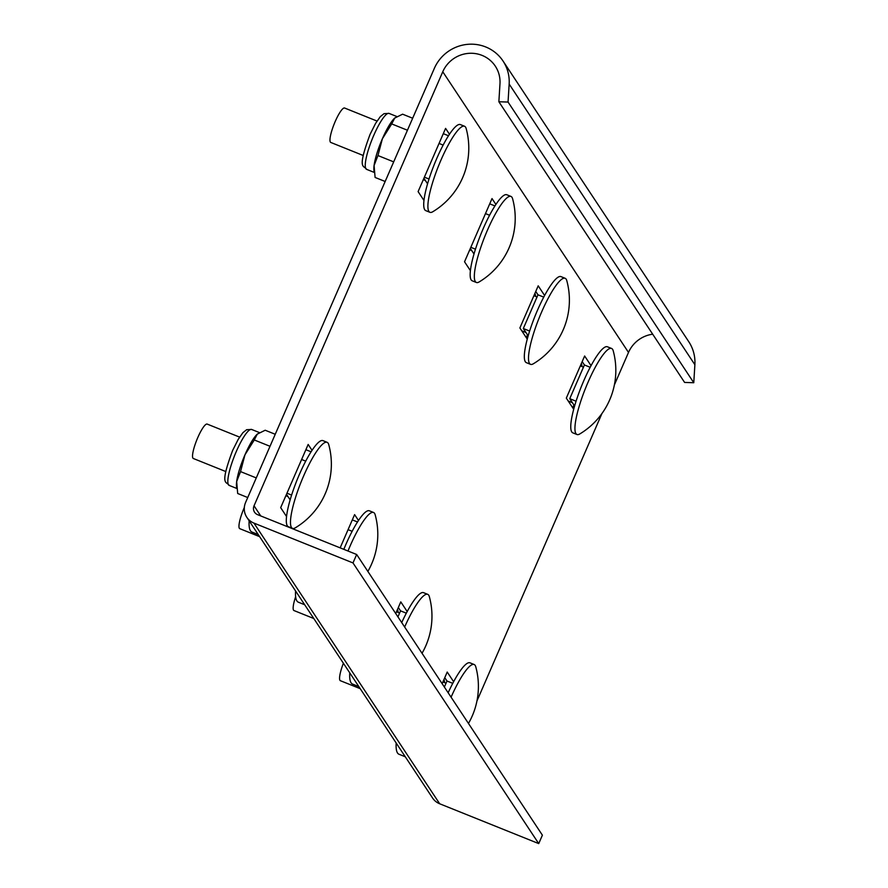 <?xml version="1.0" encoding="UTF-8"?>
<svg xmlns="http://www.w3.org/2000/svg" width="888" height="888" viewBox="0 0 888 888"><rect width="100%" height="100%" fill="white"/><g stroke="black" fill="none" stroke-linecap="round" stroke-linejoin="round"><path stroke-width="1.33" d="M503.03 61.028A39.416 38.251 146.5 0 0 467.033 44.4A39.416 38.251 146.5 0 0 434.343 68.376L245.61 502.419A16.228 15.751 146.5 0 0 253.946 523.099L352.991 562.925L356.665 554.501L257.609 514.674A6.96 6.749 146.5 0 1 254.035 505.816L442.768 71.762A30.148 29.249 146.5 0 1 467.765 53.435A30.148 29.249 146.5 0 1 495.304 66.145A30.148 29.249 146.5 0 1 499.977 83.761L498.867 101.754L684.604 382.428L693.772 382.728L694.882 364.735A39.416 38.251 146.5 0 0 688.766 341.702L503.03 61.028A39.416 38.251 146.5 0 1 509.157 84.06L508.047 102.053L693.772 382.728M614.374 384.937L628.504 352.436A30.148 29.249 146.5 0 1 652.691 334.199M352.991 562.925L538.727 843.6L439.682 803.773A16.228 15.751 146.5 0 1 432.556 797.99L246.831 517.316M476.945 700.987L601.931 413.542M508.047 102.053L498.867 101.754M526.284 337.64L527.505 334.843M528.171 335.842L523.321 328.516L537.984 294.805L535.753 291.464M572.716 407.814L573.937 405.006M574.603 406.005L569.752 398.679L584.415 364.968L582.184 361.627M444.366 687.046L446.986 681.018L444.766 677.688M400.544 610.866L398.324 607.514M356.665 554.501L542.39 835.175L538.727 843.6M544.61 295.504L538.206 285.825L519.88 327.961L527.261 339.116M591.042 365.667L584.637 355.988L566.311 398.124L573.692 409.279M312.043 450.327L308.158 444.455L280.675 507.659L286.247 516.083L286.746 514.951M449.472 134.266L445.587 128.394L418.104 191.608L423.676 200.033L424.164 198.901M358.486 520.49L354.601 514.618L340.148 547.863M495.904 204.44L492.019 198.568L464.535 261.782L470.107 270.196L470.596 269.064M453.624 681.718L447.219 672.038L442.146 683.693M407.192 611.555L400.777 601.875L395.715 613.519M489.732 203.829L494.938 205.927M352.303 519.88L357.52 521.978M443.301 133.655L448.507 135.753M305.872 449.716L311.089 451.803M259.618 536.652L239.782 528.671A18.548 3.73 -68.1 0 1 244.222 507.714A18.548 3.73 -68.1 0 1 244.333 507.47M347.996 551.015A46.376 9.324 -68.1 0 1 350.05 546.142A46.376 9.324 -68.1 0 1 373.537 512.476A46.376 9.324 -68.1 0 1 375.18 514.807A74.192 74.192 0 0 1 367.865 571.428M343.823 549.339A46.376 9.324 -68.1 0 1 345.876 544.466A46.376 9.324 -68.1 0 1 369.364 510.8L373.537 512.476M348.052 529.659L352.159 531.313M360.228 688.677L340.382 680.708A18.548 3.73 -68.1 0 1 343.39 663.247M451.082 697.191A46.376 9.324 -68.1 0 1 474.148 664.513A46.376 9.324 -68.1 0 1 475.779 666.833A74.192 74.192 0 0 1 468.464 723.454M448.151 692.762A46.376 9.324 -68.1 0 1 469.974 662.825L474.148 664.513M446.986 681.018L452.758 683.338M444.522 682.583A20.868 4.196 111.9 0 0 443.822 679.842M396.181 743.012A64.924 13.054 111.9 0 0 398.956 754.234L405.294 756.776M295.571 590.986A64.924 13.054 111.9 0 0 298.346 602.197L304.684 604.75M487.479 230.092A46.376 9.324 -68.1 0 1 510.966 196.426A46.376 9.324 -68.1 0 1 512.598 198.757A74.192 74.192 0 0 1 479.165 281.929A46.376 9.324 -68.1 0 1 476.368 282.473A46.376 9.324 -68.1 0 1 487.479 230.092M476.368 282.473L472.194 280.797A46.376 9.324 -68.1 0 1 483.305 228.416A46.376 9.324 -68.1 0 1 506.793 194.75L510.966 196.426M485.481 213.608L489.577 215.251M474.003 253.979L470.329 248.44M470.818 247.319L475.457 249.184M225.752 471.528L193.351 458.508A18.548 3.73 -68.1 0 1 197.791 437.551A18.548 3.73 -68.1 0 1 207.182 424.087L239.594 437.107M303.618 475.979A46.376 9.324 -68.1 0 1 327.106 442.313A46.376 9.324 -68.1 0 1 328.749 444.633A74.192 74.192 0 0 1 295.304 527.816A46.376 9.324 -68.1 0 1 292.507 528.36A46.376 9.324 -68.1 0 1 303.618 475.979M292.507 528.36L288.334 526.684A46.376 9.324 -68.1 0 1 299.445 474.303A46.376 9.324 -68.1 0 1 322.932 440.626L327.106 442.313M301.62 459.496L305.716 461.138M290.143 499.855L286.48 494.327M286.968 493.206L291.597 495.071M363.181 155.478L330.769 142.446A18.548 3.73 -68.1 0 1 335.209 121.501A18.548 3.73 -68.1 0 1 344.611 108.025L377.012 121.057M441.036 159.929A46.376 9.324 -68.1 0 1 464.535 126.251A46.376 9.324 -68.1 0 1 466.167 128.582A74.192 74.192 0 0 1 432.734 211.766A46.376 9.324 -68.1 0 1 429.936 212.31A46.376 9.324 -68.1 0 1 441.036 159.929M429.936 212.31L425.763 210.634A46.376 9.324 -68.1 0 1 436.863 158.253A46.376 9.324 -68.1 0 1 460.361 124.575L464.535 126.251M439.049 143.445L443.145 145.088M427.561 183.805L423.898 178.266M424.386 177.156L429.026 179.021M256.266 477.922L240.537 471.595L244.966 454.8A30.148 6.061 -68.1 0 1 257.287 434.121L254.29 439.971L270.019 446.298M257.553 433.899A30.148 6.061 111.9 0 0 257.498 433.932A30.148 6.061 111.9 0 0 257.287 434.121L265.19 430.236L275.236 434.276M240.537 471.595L236.663 481.562A30.148 6.061 111.9 0 1 244.966 454.8L254.29 439.971M236.552 486.724A30.148 6.061 111.9 0 1 236.486 486.213A30.148 6.061 111.9 0 1 236.663 481.562L237.684 493.495L247.73 497.535M393.684 161.871L377.955 155.544L382.384 138.75A30.148 6.061 -68.1 0 1 394.716 118.071L391.708 123.92L407.437 130.236M394.971 117.838A30.148 6.061 111.9 0 0 394.927 117.882A30.148 6.061 111.9 0 0 394.716 118.071L402.608 114.186L412.665 118.226M377.955 155.544L374.081 165.512A30.148 6.061 111.9 0 1 382.384 138.75L391.708 123.92M373.97 170.663A30.148 6.061 111.9 0 1 373.904 170.163A30.148 6.061 111.9 0 1 374.081 165.512L375.102 177.445L385.159 181.485M588.078 382.129A46.376 9.324 -68.1 0 1 611.566 348.451A46.376 9.324 -68.1 0 1 613.208 350.782A74.192 74.192 0 0 1 579.764 433.966A46.376 9.324 -68.1 0 1 576.967 434.51A46.376 9.324 -68.1 0 1 588.078 382.129M576.967 434.51L572.793 432.833A46.376 9.324 -68.1 0 1 583.904 380.453A46.376 9.324 -68.1 0 1 607.392 346.775L611.566 348.451M584.415 364.968L590.187 367.288M569.752 398.679L576.068 401.221M313.797 618.514L293.95 610.533A18.548 3.73 -68.1 0 1 295.649 596.714M404.651 627.028A46.376 9.324 -68.1 0 1 427.716 594.338A46.376 9.324 -68.1 0 1 429.348 596.669A74.192 74.192 0 0 1 422.033 653.29M401.72 622.588A46.376 9.324 -68.1 0 1 423.543 592.662L427.716 594.338M397.935 616.871L400.555 610.855L406.327 613.175M541.647 311.954A46.376 9.324 -68.1 0 1 565.134 278.288A46.376 9.324 -68.1 0 1 566.777 280.619A74.192 74.192 0 0 1 533.333 363.791A46.376 9.324 -68.1 0 1 530.536 364.335A46.376 9.324 -68.1 0 1 541.647 311.954M530.536 364.335L526.362 362.659A46.376 9.324 -68.1 0 1 537.473 310.278A46.376 9.324 -68.1 0 1 560.961 276.612L565.134 278.288M537.984 294.805L543.745 297.125M523.321 328.516L529.625 331.046M249.139 520.812A64.924 13.054 111.9 0 0 251.915 532.034L258.253 534.576M581.94 366.533A20.868 4.196 111.9 0 0 581.24 363.791M398.079 612.42A20.868 4.196 111.9 0 0 397.391 609.679M349.75 672.849A64.924 13.054 111.9 0 0 352.514 684.06L358.852 686.613M535.508 296.359A20.868 4.196 111.9 0 0 534.809 293.628M509.157 84.06L694.882 364.735M253.946 523.099L439.682 803.773M254.035 505.816L260.739 515.928M442.768 71.762L628.504 352.436M236.363 451.348A30.148 6.061 -68.1 0 1 251.637 429.459L246.642 429.703L242.901 432.678L238.184 439.405L232.656 450.416C219.036 486.946 226.74 481.007 229.148 485.392A30.148 6.061 -68.1 0 1 236.363 451.348M373.793 135.287A30.148 6.061 -68.1 0 1 389.055 113.409L384.06 113.642L380.319 116.628L375.602 123.354L370.085 134.354C356.465 170.896 364.169 164.957 366.566 169.342A30.148 6.061 -68.1 0 1 373.793 135.287M442.912 681.94L446.042 683.194M469.73 249.817L471.794 250.649M285.881 495.704L287.945 496.536M423.299 179.654L425.363 180.486M259.429 432.589L251.637 429.459M236.486 486.213L236.63 487.679M236.719 488.433L229.148 485.392M396.858 116.539L389.055 113.409M373.904 170.163L374.059 171.628M374.148 172.383L366.566 169.342M568.209 400.999L572.405 402.686M580.33 365.889L583.471 367.144M396.481 611.765L399.611 613.031M521.778 330.824L525.974 332.512M533.899 295.715L537.029 296.981"/></g></svg>
